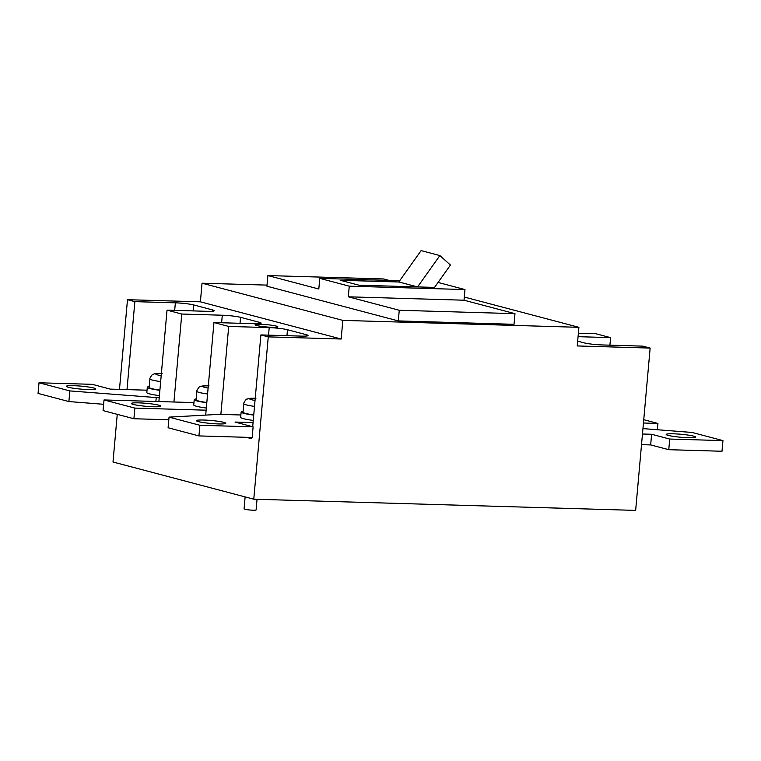<?xml version="1.0" encoding="UTF-8"?>
<svg xmlns="http://www.w3.org/2000/svg" width="761" height="761" viewBox="0 0 761 761"><rect width="100%" height="100%" fill="white"/><g stroke="black" fill="none" stroke-linecap="round" stroke-linejoin="round"><path stroke-width="1.14" d="M253.118 426.835L252.167 437.48L198.935 435.92L168.105 427.768L169.047 417.133L199.886 425.275L253.118 426.835L235.016 422.051L253.061 422.583M198.935 435.92L199.886 425.275M240.876 414.983L219.225 414.345L169.047 417.133M203.71 420.034A14.773 1.493 -174.9 0 1 218.493 421.337A14.773 1.493 -174.9 0 1 225.798 423.297A14.773 1.493 -174.9 0 1 218.455 423.934A14.773 1.493 -174.9 0 1 203.682 422.621A14.773 1.493 -174.9 0 1 196.376 420.671A14.773 1.493 -174.9 0 1 203.71 420.034M642.95 428.605L692.11 432.467L722.95 440.609L669.718 439.049L651.616 434.274L642.474 434.008M641.523 444.643L650.665 444.919L668.767 449.694L721.999 451.254L722.95 440.609M668.767 449.694L669.718 439.049M650.665 444.919L651.616 434.274M673.542 433.808A14.773 1.493 5.1 0 0 666.208 434.445A14.773 1.493 5.1 0 0 673.514 436.405A14.773 1.493 5.1 0 0 688.286 437.708A14.773 1.493 5.1 0 0 695.63 437.071A14.773 1.493 5.1 0 0 688.315 435.121A14.773 1.493 5.1 0 0 673.542 433.808M103.639 404.291L68.89 401.561L38.05 393.418L39.001 382.773L69.841 390.916L159.211 397.794M147.025 390.193L110.335 389.118L92.233 384.334L39.001 382.773M68.89 401.561L69.841 390.916M73.665 385.684A14.773 1.493 -174.9 0 1 88.438 386.988A14.773 1.493 -174.9 0 1 95.743 388.938A14.773 1.493 -174.9 0 1 88.409 389.575A14.773 1.493 -174.9 0 1 73.627 388.272A14.773 1.493 -174.9 0 1 66.321 386.312A14.773 1.493 -174.9 0 1 73.665 385.684M155.872 401.475L156.214 397.708M643.749 419.692L657.923 423.439L643.454 423.011M657.361 429.737L657.923 423.439M159.877 390.317A20.68 2.093 -174.9 0 1 147.292 387.254A20.68 2.093 -174.9 0 1 149.242 386.55M147.292 387.254L146.816 392.571A20.68 2.093 5.1 0 0 159.401 395.634M159.896 390.108A18.797 1.903 -174.9 0 1 149.166 387.416L149.927 378.902A18.797 1.903 -174.9 0 0 160.657 381.594M206.802 402.712A20.68 2.093 -174.9 0 1 194.217 399.649A20.68 2.093 -174.9 0 1 196.167 398.945M194.217 399.649L193.741 404.966A20.68 2.093 5.1 0 0 206.326 408.029M206.821 402.502A18.797 1.903 -174.9 0 1 196.091 399.81L196.852 391.297A18.797 1.903 -174.9 0 0 207.582 393.989M253.727 415.106A20.68 2.093 -174.9 0 1 241.142 412.043A20.68 2.093 -174.9 0 1 243.092 411.34M241.142 412.043L240.666 417.361A20.68 2.093 5.1 0 0 253.251 420.424M253.746 414.897A18.797 1.903 -174.9 0 1 243.016 412.215L243.777 403.691A18.797 1.903 -174.9 0 0 254.507 406.384M251.729 437.47L251.625 438.707L246.326 437.309L251.663 438.231M249.608 438.174L249.684 437.404M496.743 506.322A6.04 0.609 5.1 0 0 498.721 506.379M245.128 496.914L244.062 508.871A6.04 0.609 5.1 0 0 244.871 509.261A6.04 0.609 5.1 0 0 251.615 510.136A6.04 0.609 5.1 0 0 256.096 509.946L257.047 499.292M578.37 333.223L595.844 333.737L610.588 337.627L578.065 336.676M609.913 345.161L610.588 337.627M577.666 341.156L583.991 342.83A13.422 1.36 5.1 0 0 602.265 344.942L642.769 346.131L650.141 348.081L635.654 510.393L253.774 499.197L112.999 462.003L117.251 414.336M514.027 324.31L398.307 320.914L399.259 310.269L514.978 313.665L514.027 324.31M127.487 299.691L200.39 301.832L341.166 339.016L268.262 336.876L260.89 334.926L301.385 336.115A13.422 1.36 5.1 0 0 308.053 335.544A13.422 1.36 5.1 0 0 306.255 334.688L287.487 329.732A13.422 1.36 5.1 0 0 269.213 327.62L228.709 326.431L213.955 322.531L254.459 323.72A13.422 1.36 5.1 0 0 261.128 323.149A13.422 1.36 5.1 0 0 259.33 322.293L240.562 317.327A13.422 1.36 5.1 0 0 222.288 315.225L181.784 314.036L167.03 310.136L207.534 311.325A13.422 1.36 5.1 0 0 214.202 310.745A13.422 1.36 5.1 0 0 212.405 309.898L193.636 304.933A13.422 1.36 5.1 0 0 175.363 302.83L134.859 301.641L127.487 299.691L119.477 389.385M268.262 336.876L253.774 499.197M252.69 426.721L260.89 334.926M228.709 326.431L220.861 414.393M205.698 415.097L213.955 322.531M181.784 314.036L173.927 401.998M158.878 401.561L167.03 310.136M134.859 301.641L127.001 389.603M398.307 320.914L266.921 286.203L267.872 275.568L383.592 278.954L389.09 280.409M399.696 280.723L319.763 278.374L349.261 286.165L464.981 289.56L438.07 282.455M464.981 289.56L464.029 300.205L514.978 313.665M417.589 286.916L434.541 287.411L450.436 265.056L439.877 255.563L417.589 286.916L398.821 281.95L340.177 280.238L358.945 285.194L417.589 286.916M417.418 286.907L398.821 281.95L421.109 250.607L439.877 255.563M267.872 275.568L318.811 289.018L319.763 278.374M399.259 310.269L348.31 296.809L349.261 286.165M464.029 300.205L348.31 296.809M340.338 280.276L398.821 281.998M650.141 348.081L577.238 345.941L578.902 327.316L464.315 297.047M260.766 324.3A11.415 1.151 5.1 0 0 255.097 324.795A11.415 1.151 5.1 0 0 260.747 326.298A11.415 1.151 5.1 0 0 272.162 327.306A11.415 1.151 5.1 0 0 277.832 326.821A11.415 1.151 5.1 0 0 272.191 325.308A11.415 1.151 5.1 0 0 260.766 324.3M578.902 327.316L342.83 320.391L202.046 283.206L267.016 285.109M341.166 339.016L342.83 320.391M202.046 283.206L200.39 301.832M168.818 419.768L133.907 418.74L103.077 410.598L104.029 399.953L134.859 408.096L206.136 410.189M133.907 418.74L134.859 408.096M193.95 402.588L104.029 399.953M138.683 402.854A14.773 1.493 -174.9 0 1 153.465 404.167A14.773 1.493 -174.9 0 1 160.771 406.117A14.773 1.493 -174.9 0 1 153.437 406.755A14.773 1.493 -174.9 0 1 138.654 405.442A14.773 1.493 -174.9 0 1 131.349 403.492A14.773 1.493 -174.9 0 1 138.683 402.854M161.189 375.649A13.422 1.36 -174.9 0 1 161.38 373.461M208.114 388.043A13.422 1.36 -174.9 0 1 208.305 385.856M255.04 400.438A13.422 1.36 -174.9 0 1 255.23 398.25M174.688 310.364L175.363 302.83M193.636 304.933L193.104 310.907M212.405 309.898L212.281 311.268M287.487 329.732L286.954 335.696M268.538 335.154L269.213 327.62M306.255 334.688L306.131 336.058M240.562 317.327L240.029 323.301M221.613 322.759L222.288 315.225M259.33 322.293L259.206 323.663M162.103 373.432C153.399 373.423 155.016 373.803 152.99 374.412C152.457 373.537 148.937 379.558 149.927 378.902M209.028 385.827C200.324 385.817 201.941 386.198 199.915 386.807C199.382 385.932 195.862 391.963 196.852 391.297M255.953 398.231C247.249 398.212 248.866 398.593 246.84 399.202C246.317 398.326 242.788 404.357 243.777 403.691"/></g></svg>
